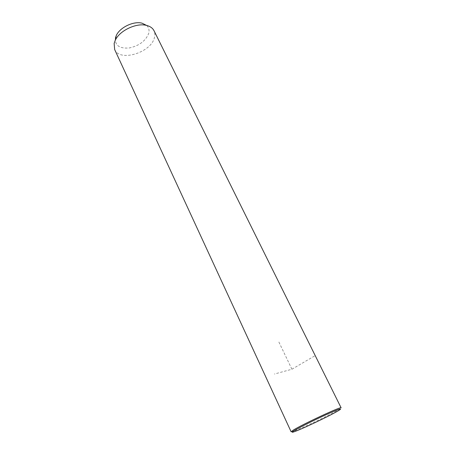 <?xml version="1.0" encoding="UTF-8"?>
<svg xmlns="http://www.w3.org/2000/svg" width="455" height="455" viewBox="0 0 455 455"><rect width="100%" height="100%" fill="white"/><g stroke="black" fill="none" stroke-linecap="round" stroke-linejoin="round"><path stroke-width="0.34" stroke-dasharray="2.27 1.71" d="M114.66 49.527C119.659 62.181 150.946 52.678 154.404 37.759C155.149 35.149 155.007 32.794 153.989 30.684M115.399 38.055C114.865 45.409 119.455 48.719 129.169 47.985C139.116 45.841 145.623 40.995 148.688 33.454C149.547 30.206 148.853 27.533 146.618 25.429M291.12 431.778L292.605 431.528C299.117 429.583 329.175 415.335 338.241 409.909L341.119 407.822M314.479 356.02L291.911 369.238L274.388 374.038M291.911 369.238L278.488 341.199M293.623 431.949L292.605 431.528M339.692 409.875L339.999 408.817"/><path stroke-width="0.68" d="M153.989 30.684C152.641 28.062 150.133 26.299 146.464 25.395C136.278 22.636 119.46 30.69 115.24 40.353L114.148 43.458L114.66 49.527L291.12 431.778L293.27 430.123C302.473 424.322 342.154 405.854 341.119 407.822L153.989 30.684M146.618 25.429L142 23.165C133.565 20.879 119.796 27.476 116.304 35.479L115.399 38.055M294.294 430.595C291.735 432.165 291.507 432.614 293.623 431.949C299.913 430.049 329.181 416.177 337.98 410.928L339.692 409.875C342.655 407.703 337.866 409.42 325.336 415.04C313.58 420.386 299.231 427.592 294.294 430.595M116.304 35.479L115.24 40.353M142 23.165L146.464 25.395"/></g></svg>

